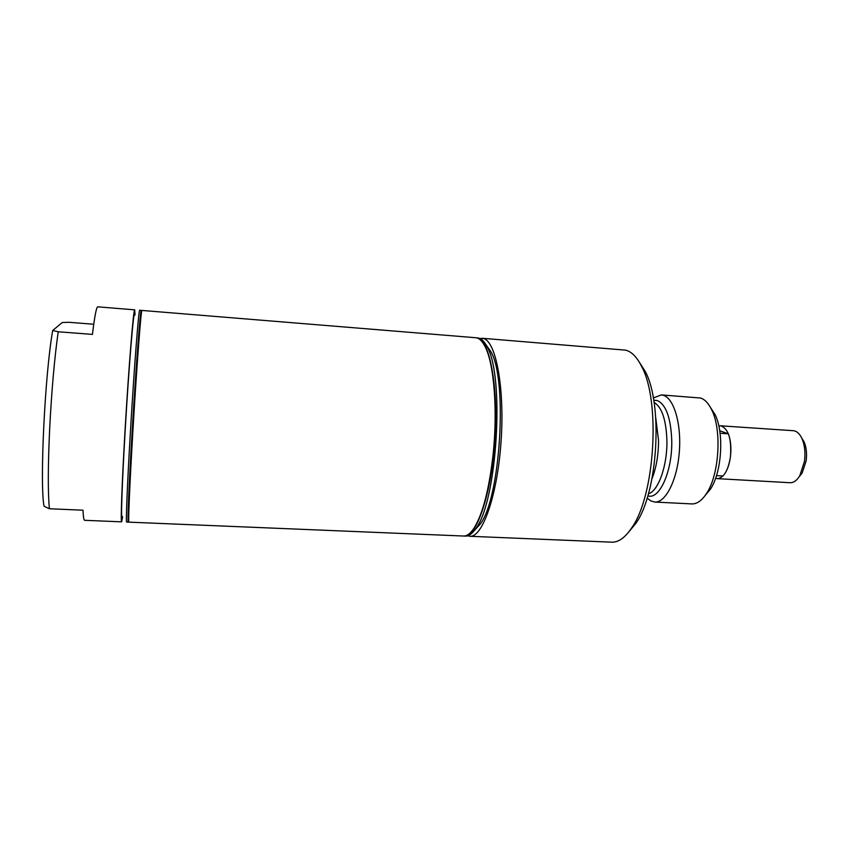 <?xml version="1.0" encoding="UTF-8"?>
<svg xmlns="http://www.w3.org/2000/svg" width="849" height="849" viewBox="0 0 849 849"><rect width="100%" height="100%" fill="white"/><g stroke="black" fill="none" stroke-linecap="round" stroke-linejoin="round"><path stroke-width="1.27" d="M716.492 475.61L722.945 475.981C726.702 471.938 729.195 465.549 730.437 456.815C731.467 447.996 730.777 440.323 728.357 433.807L720.079 433.266M728.357 433.807L719.719 430.772M715.601 478.274L717.309 478.645C723.741 477.987 728.124 470.717 730.458 456.826C731.711 438.784 728.421 428.448 720.568 425.805L718.816 425.975M717.309 478.645L790.048 482.72C793.603 482.826 796.829 480.545 799.737 475.875L804.491 461.325C805.552 452.666 804.735 445.109 802.018 438.678C799.716 433.69 796.786 431.027 793.253 430.698L720.568 425.805M799.259 476.629L802.156 473.01L806.157 460.805C807.049 453.557 806.359 447.221 804.077 441.82L801.647 437.872M486.021 344.832L490.828 351.55C507.829 379.768 500.528 498.236 480.194 524.151L474.602 530.232M467.693 535.815L469.9 536.281C482.412 537.693 497.344 495.593 501.027 442.032C504.837 388.492 496.081 341.648 483.612 338.549L479.855 338.443M469.9 536.281L611.704 542.171C618.518 542.426 625.225 537.587 631.826 527.675C654.887 495.625 660.702 401.301 641.738 366.662C637.015 357.164 631.656 351.656 625.671 350.159L482.094 338.252M463.819 536.027L464.085 536.048C476.385 537.449 491.115 495.285 494.787 441.65C498.607 388.046 490.043 341.16 477.785 338.072L476.034 337.753M471.259 531.824L474.358 527.887M485.49 347.124L482.89 342.837M464.085 536.048L465.475 536.101C468.892 536.239 472.384 533.65 475.96 528.311C497.111 501.356 504.815 376.256 487.135 346.901C484.683 342.02 482.03 339.122 479.176 338.189L476.3 337.775M705.307 495.275L710.337 489.3C721.883 472.575 724.356 432.396 714.954 414.376L710.687 407.838M647.15 498.045L650.684 500.868L654.717 502.046L691.786 503.913C696.891 504.094 701.762 500.687 706.389 493.683C719.283 474.994 722.074 429.679 711.568 409.547C708.437 403.179 704.766 399.338 700.542 398.022L661.318 394.912L653.316 397.958M654.717 502.046C665.499 502.926 677.024 480.608 679.274 452.496C681.651 424.415 674.042 398.372 663.387 395.316L661.318 394.912M628.854 531.845L635.922 523.281C657.795 492.876 663.249 404.389 645.261 371.522L639.297 362.152M122.627 516.903L121.64 521.838L84.656 520.31C83.871 520.278 83.308 516.914 82.979 510.207L49.391 508.753L44.052 506.237C39.606 484.015 44.901 373.857 52.702 330.484L58.22 331.779L92.445 334.4C94.663 316.03 96.446 306.839 97.805 306.829L134.704 309.853L135.065 314.862M93.74 324.244L68.886 322.302L62.285 322.503L52.702 330.484M121.64 521.838C120.558 523.026 121.874 484.546 124.941 432.258C128.655 367.829 133.611 307.115 134.704 309.853M49.391 508.753C47.852 492.409 47.958 465.443 49.709 427.864C51.704 389.691 54.538 357.662 58.22 331.779M122.214 516.468C120.781 522.952 121.948 485.426 125.111 431.451C128.899 365.654 133.919 305.99 134.598 315.255M128.56 520.946L128.241 522.114L126.65 522.05C125.758 523.239 127.276 484.811 130.364 432.576C134.121 368.211 138.843 307.55 139.703 310.256L141.284 310.384L141.454 311.583M128.241 522.114C127.403 523.313 128.984 484.896 132.083 432.672C135.851 368.339 140.51 307.688 141.284 310.384M128.114 520.469L128.496 520.883C127.254 527.94 128.751 489.003 132.094 432.566C136.137 363.765 141.019 301.65 141.38 311.647L140.955 312.007M141.932 310.437C141.189 307.741 136.572 368.392 132.794 432.714C129.695 484.928 128.082 523.334 128.899 522.146L463.554 536.027C466.939 536.165 470.399 533.586 473.933 528.301C482.794 514.069 489.215 489.226 493.184 453.78C497.801 409.823 493.969 363.542 485.119 346.668C482.253 340.98 479.144 338.008 475.769 337.732L141.932 310.437M647.829 495.795C659.259 500.294 672.408 471.45 671.761 440.864C670.901 418.132 666.115 404.697 657.413 400.579L653.719 400.261M648.424 493.747C658.23 491.242 667.356 465.963 666.911 440.875C666.189 419.905 661.912 407.074 654.059 402.373M652 478.687C656.319 467.714 658.506 454.937 658.537 440.344L655.746 417.75M802.156 473.01L799.737 475.875M804.077 441.82L802.018 438.678M490.828 351.55L487.135 346.901M480.194 524.151L475.96 528.311M714.954 414.376L711.568 409.547M710.337 489.3L706.389 493.683M645.261 371.522L641.738 366.662M635.922 523.281L631.826 527.675"/></g></svg>
